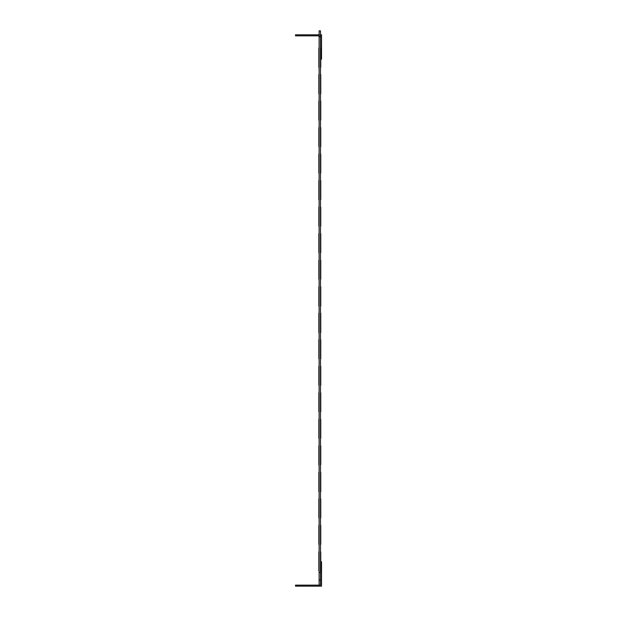 <?xml version="1.0" encoding="UTF-8"?>
<svg xmlns="http://www.w3.org/2000/svg" width="617" height="617" viewBox="0 0 617 617"><rect width="100%" height="100%" fill="white"/><g stroke="black" fill="none" stroke-linecap="round" stroke-linejoin="round"><path stroke-width="0.46" stroke-dasharray="3.08 2.31" d="M320.763 571.28L320.763 561.794L320.763 571.28M320.763 47.987L320.763 59.186L320.763 47.987M320.493 561.794L321.519 561.794L321.519 586.15L295.481 586.15L295.481 585.124L320.493 585.124L319.12 585.124L319.12 580.119L320.493 580.119L320.493 585.124L320.493 561.794L320.493 585.124L319.12 585.124M320.493 59.186L320.493 35.848L295.481 35.848L295.481 34.822L321.519 34.822L321.519 59.186L320.493 59.186L320.493 35.848L319.12 35.848L319.12 30.85L320.493 30.85L320.493 580.119M320.493 572.445L319.12 572.445L319.12 580.119M320.493 36.742L319.12 36.742L319.12 572.445M319.12 35.848L320.493 35.848L319.12 35.848L319.12 30.85L319.12 36.742M320.493 34.822L319.12 34.822"/><path stroke-width="0.93" d="M320.763 358.739L320.763 339.743L320.763 358.739M320.763 385.263L320.763 366.267L320.763 385.263M320.763 411.786L320.763 392.79L320.763 411.786M320.763 438.309L320.763 419.313L320.763 438.309M320.763 464.832L320.763 445.836L320.763 464.832M320.763 472.36L320.763 491.71L320.763 472.36M320.763 517.879L320.763 498.883L320.763 517.879M320.763 544.402L320.763 525.406L320.763 544.402M320.763 570.926L320.763 551.93L320.763 570.926M320.763 199.6L320.763 180.604L320.763 199.6M320.763 226.123L320.763 207.127L320.763 226.123M320.763 252.646L320.763 233.65L320.763 252.646M320.763 279.169L320.763 260.173L320.763 279.169M320.763 286.697L320.763 306.047L320.763 286.697M320.763 313.22L320.763 332.571L320.763 313.22M320.763 47.987L320.763 67.338L320.763 47.987M320.763 74.51L320.763 93.861L320.763 74.51M320.763 120.03L320.763 101.034L320.763 120.03M320.763 146.553L320.763 127.557L320.763 146.553M320.763 173.076L320.763 154.08L320.763 173.076M320.763 561.794L320.763 551.93L320.763 561.794M320.763 66.983L320.763 59.186L320.763 66.983M318.85 358.739L318.85 339.743L318.85 358.739M318.85 385.263L318.85 366.267L318.85 385.263M318.85 411.786L318.85 392.79L318.85 411.786M318.85 438.309L318.85 419.313L318.85 438.309M318.85 464.832L318.85 445.836L318.85 464.832M318.85 472.36L318.85 491.71L318.85 472.36M318.85 517.879L318.85 498.883L318.85 517.879M318.85 544.402L318.85 525.406L318.85 544.402M318.85 570.926L318.85 551.93L318.85 570.926M318.85 199.6L318.85 180.604L318.85 199.6M318.85 226.123L318.85 207.127L318.85 226.123M318.85 252.646L318.85 233.65L318.85 252.646M318.85 279.169L318.85 260.173L318.85 279.169M318.85 286.697L318.85 306.047L318.85 286.697M318.85 313.22L318.85 332.571L318.85 313.22M318.85 47.987L318.85 67.338L318.85 47.987M318.85 74.51L318.85 93.861L318.85 74.51M318.85 120.03L318.85 101.034L318.85 120.03M318.85 146.553L318.85 127.557L318.85 146.553M318.85 173.076L318.85 154.08L318.85 173.076M319.12 580.119L319.12 585.124L320.493 585.124L320.493 580.119L319.12 580.119L319.12 30.85L320.493 30.85L320.493 36.742L319.12 36.742M320.493 580.119L320.493 36.742M320.493 572.445L319.12 572.445M319.12 35.848L295.481 35.848L295.481 34.822L319.12 34.822M320.493 59.186L321.519 59.186L321.519 34.822L320.493 34.822M319.12 585.124L295.481 585.124L295.481 586.15L321.519 586.15L321.519 561.794L320.493 561.794"/></g></svg>
